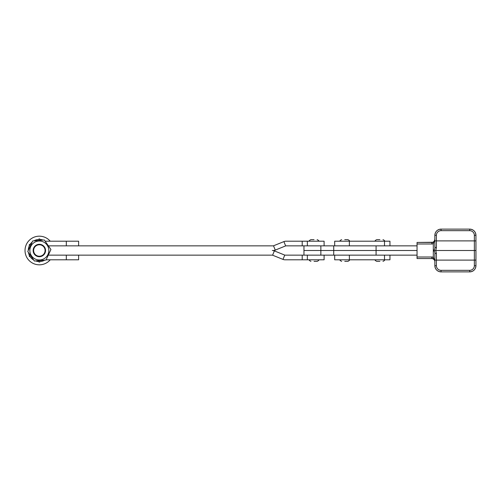 <?xml version="1.0" encoding="UTF-8"?>
<svg xmlns="http://www.w3.org/2000/svg" width="501" height="501" viewBox="0 0 501 501"><rect width="100%" height="100%" fill="white"/><g stroke="black" fill="none" stroke-linecap="round" stroke-linejoin="round"><path stroke-width="0.75" d="M28.444 252.485A11.078 11.078 0 0 0 33.736 260.05M35.615 260.933A11.078 11.078 0 0 0 44.814 260.138M46.117 259.8L78.626 259.8L78.626 255.147M302.203 245.853L302.203 241.2L324.103 241.2L324.103 245.853L285.933 245.853A0.777 0.777 0 0 0 285.639 245.91L275.256 250.105A5.423 5.423 0 0 1 273.22 250.5L272.319 250.5A5.423 5.423 0 0 1 274.348 250.895L272.607 255.203A0.777 0.777 0 0 0 272.319 255.147L48.29 255.147L66.307 255.147L66.307 259.8M78.626 245.853L78.626 241.2L66.307 241.2L66.307 245.853L48.384 245.853L273.22 245.853A0.777 0.777 0 0 0 273.515 245.797L283.898 241.601A5.423 5.423 0 0 1 285.933 241.2L302.203 241.2M66.307 241.2L45.597 241.2A0.777 0.777 0 0 1 45.19 241.087A11.078 11.078 0 0 0 44.958 240.95M43.073 240.067A11.078 11.078 0 0 0 33.88 240.862M32.177 242.052A11.078 11.078 0 0 0 28.269 250.419M389.953 255.147L389.953 259.8L334.687 259.8L334.687 255.147M434.862 246.893L434.855 235.313A6.2 6.2 90 0 1 441.049 229.12L469.744 229.12A6.2 6.2 -90 0 1 475.944 235.313L475.912 265.687A6.2 6.2 90 0 1 469.719 271.88L441.049 271.88A6.2 6.2 90 0 1 434.855 265.687L434.862 254.132C435.087 252.56 434.643 251.352 433.534 250.5C434.643 249.648 435.087 248.44 434.862 246.868A1.547 0.751 -0.1 0 0 434.862 246.874A1.547 0.751 -0.1 0 0 436.402 247.619L435.77 250.5L475.937 250.5M417.133 258.56L431.774 258.56L417.057 258.56L417.051 257.007L431.768 257.007A4.647 4.647 90 0 1 433.321 257.276L434.83 260.864M417.051 243.993L417.057 242.44L431.774 242.44A3.1 3.1 -90 0 0 432.808 242.265L432.808 242.265C434.298 241.457 434.987 240.486 434.862 239.346L433.321 243.724A4.647 4.647 90 0 1 431.768 243.993L417.051 243.993L417.051 257.007M475.95 243.555A1.547 1.34 179.5 0 1 475.95 243.567L475.95 257.42A1.547 1.547 0 0 0 475.95 257.42L475.944 265.687A6.2 6.2 -90 0 1 469.744 271.88A6.2 6.2 -90 0 0 475.944 265.687C475.574 269.45 473.508 271.517 469.744 271.88L469.719 271.88A6.2 6.2 90 0 0 475.912 265.687L475.95 257.42A1.547 1.34 0.5 0 1 475.95 257.445M433.534 250.5L435.77 250.5L436.402 253.381A1.547 0.751 -179.9 0 0 434.862 254.126A1.547 0.751 -179.9 0 0 434.862 254.132L434.855 260.107L474.359 260.107L474.359 235.313A4.647 4.647 -90 0 0 469.713 230.667L441.043 230.667A4.647 4.647 -90 0 0 436.396 235.313L436.396 240.893L475.912 240.893M431.799 242.44L431.774 242.44A3.1 3.1 -90 0 0 432.808 242.265L417.133 242.44M434.862 239.359C434.705 238.514 435.645 240.586 432.808 242.265L433.321 243.724L433.321 257.276L432.808 258.735C435.645 260.414 434.705 262.486 434.862 261.641C434.987 260.514 434.298 259.543 432.808 258.735A3.1 3.1 -90 0 0 431.774 258.56A3.1 3.1 -90 0 1 432.808 258.735L431.774 258.56L431.768 257.007M475.95 243.567A1.547 1.34 179.5 0 1 475.95 243.58L475.944 235.313A6.2 6.2 -90 0 0 469.744 229.12C473.508 229.483 475.574 231.55 475.944 235.313L475.95 243.58A1.547 1.547 0 0 0 475.95 243.567L475.95 257.42M475.912 235.313A6.2 6.2 90 0 0 469.719 229.12A6.2 6.2 90 0 1 475.912 235.313L474.359 235.313M417.051 255.147L376.076 255.147L376.076 250.5L417.051 250.5L303.957 250.5L303.957 245.853L417.051 245.853M376.076 255.147L303.957 255.147L303.957 250.5L320.865 250.5L320.865 245.853M376.076 245.853L376.076 250.5L320.865 250.5L320.865 255.147M379.883 239.653L376.783 239.653L379.883 239.653M379.883 261.347L376.783 261.347L379.883 261.347M307.345 259.8L324.103 259.8L324.103 255.147L302.203 255.147L302.203 259.8L307.345 259.8L307.345 255.147M272.607 255.203L282.996 259.399A5.423 5.423 0 0 0 285.025 259.8L302.203 259.8M274.348 250.895L284.737 255.09A0.777 0.777 0 0 0 285.025 255.147L302.203 255.147M50.238 259.8A14.322 14.322 0 0 1 25.05 251.352A14.322 14.322 0 0 1 50.238 241.2M389.953 245.853L389.953 241.2L334.687 241.2L334.687 245.853M344.757 239.653L347.857 239.653L344.757 239.653M344.757 261.347L347.857 261.347L344.757 261.347M314.033 239.653L310.933 239.653C309.486 240.33 308.973 240.849 309.38 241.2C308.973 240.849 309.486 240.33 310.933 239.653M314.033 261.347L317.133 261.347L314.033 261.347M40.387 239.472L39.347 238.871L38.308 239.472M30.317 244.087L29.277 244.682L29.277 245.885M29.277 255.115L29.277 256.318L30.317 256.913M38.308 261.528L39.347 262.129L40.387 261.528M44.783 258.278A9.488 9.488 0 0 1 31.569 255.936A9.488 9.488 0 0 1 33.911 242.722A9.488 9.488 0 0 1 47.125 245.064A9.488 9.488 0 0 1 44.783 258.278M32.684 240.968L27.762 251.502L34.425 261.034L46.011 260.032L50.933 249.498L44.27 239.966L32.684 240.968M33.611 250.5A5.73 5.73 0 0 0 39.347 256.23A5.73 5.73 0 0 0 45.077 250.5A5.73 5.73 0 0 0 39.347 244.77A5.73 5.73 0 0 0 33.611 250.5M39.347 256.7A6.2 6.2 0 0 1 33.147 250.5A6.2 6.2 0 0 1 39.347 244.3A6.2 6.2 0 0 1 45.547 250.5A6.2 6.2 0 0 1 39.347 256.7M349.372 259.8L349.372 255.147M384.499 259.8L384.499 255.147M436.402 253.381L436.396 265.687A4.647 4.647 -90 0 0 441.043 270.333L469.713 270.333A4.647 4.647 -90 0 0 474.359 265.687L474.359 260.107L475.912 260.107M434.862 246.874L434.855 240.893L436.396 240.893L436.402 247.619M441.043 270.333L441.049 271.88A6.2 6.2 90 0 1 434.855 265.687L434.855 260.107M434.855 240.893L434.855 235.313A6.2 6.2 90 0 1 441.049 229.12L441.043 230.667M431.774 242.44L431.768 243.993M436.396 265.687L434.855 265.687C435.219 269.45 437.285 271.517 441.049 271.88M441.049 229.12C437.285 229.483 435.219 231.55 434.855 235.313L436.396 235.313M469.713 270.333L469.719 271.88M474.359 265.687L475.912 265.687M469.719 229.12L469.713 230.667M333.729 255.147L333.729 245.853M307.345 245.853L307.345 241.2M275.256 250.105L273.515 245.797M285.639 245.91L283.898 241.601M284.737 255.09L282.996 259.399M349.372 245.853L349.372 241.2M384.499 245.853L384.499 241.2M384.53 241.2C384.925 240.824 384.411 240.311 382.983 239.653M384.53 259.8C384.925 260.176 384.411 260.689 382.983 261.347M375.236 259.8C374.842 260.176 375.355 260.689 376.783 261.347M375.236 241.2C374.842 240.824 375.355 240.311 376.783 239.653M349.404 241.2C349.798 240.824 349.285 240.311 347.857 239.653M349.404 259.8C349.798 260.176 349.285 260.689 347.857 261.347M340.11 259.8C339.716 260.176 340.229 260.689 341.657 261.347M340.11 241.2C339.716 240.824 340.229 240.311 341.657 239.653M318.68 241.2C319.074 240.824 318.555 240.311 317.133 239.653C318.555 240.311 319.074 240.824 318.68 241.2M318.68 259.8C319.074 260.176 318.555 260.689 317.133 261.347C318.555 260.689 319.074 260.176 318.68 259.8M309.38 259.8C308.973 260.151 309.486 260.67 310.933 261.347C309.486 260.67 308.973 260.151 309.38 259.8"/></g></svg>

